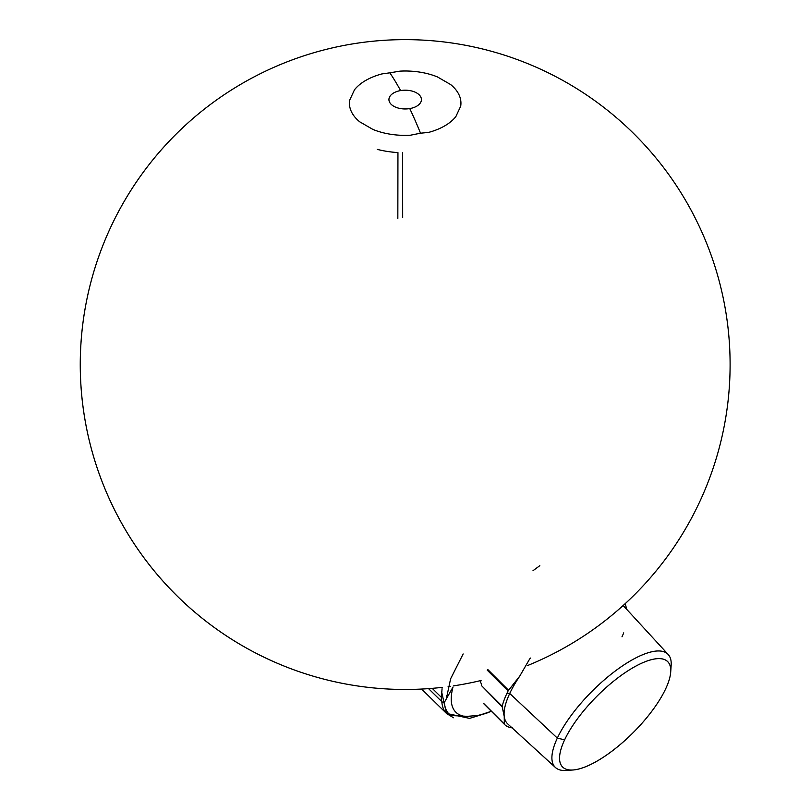 <?xml version="1.0" encoding="UTF-8"?>
<svg xmlns="http://www.w3.org/2000/svg" width="811" height="811" viewBox="0 0 811 811"><rect width="100%" height="100%" fill="white"/><g stroke="black" fill="none" stroke-linecap="round" stroke-linejoin="round"><path stroke-width="1.22" d="M372.948 129.456A55.756 32.187 0 0 0 410.346 135.234L420.524 133.197L410.346 135.234A55.756 32.187 0 0 1 372.948 129.456L359.689 121.792A55.756 32.187 0 0 1 349.663 100.199L354.519 89.737A55.756 32.187 0 0 1 381.9 73.933A55.756 32.187 0 0 0 354.519 89.737L349.663 100.199A55.756 32.187 0 0 0 359.689 121.792L372.948 129.456M377.257 149.376A68.753 39.698 0 0 0 397.948 152.58L397.836 218.382L397.948 152.58A68.753 39.698 0 0 1 377.257 149.376M402.672 217.612L402.601 152.559L402.672 217.612M428.461 132.436A55.756 32.187 0 0 0 455.843 116.632L460.699 106.17A55.756 32.187 0 0 0 450.673 84.577L437.413 76.913A55.756 32.187 0 0 0 400.016 71.135L389.838 72.818A324.927 74.693 80.4 0 1 400.604 90.579A16.25 9.377 0 0 0 388.935 99.581A16.25 9.377 0 0 0 389.594 102.227A16.25 9.377 0 0 0 409.758 108.583A16.25 9.377 0 0 0 421.426 99.581A16.25 9.377 0 0 0 420.767 96.945A16.25 9.377 0 0 0 400.604 90.579A16.25 9.377 0 0 0 389.594 102.227A16.25 9.377 0 0 0 409.758 108.583A324.927 74.693 80.4 0 1 420.524 133.197L428.461 132.436A55.756 32.187 0 0 0 455.843 116.632L460.699 106.17A55.756 32.187 0 0 0 450.673 84.577L437.413 76.913A55.756 32.187 0 0 0 400.016 71.135L389.838 72.818A324.927 74.693 80.4 0 1 400.604 90.579A16.25 9.377 0 0 1 420.767 96.945A16.25 9.377 0 0 1 409.758 108.583A324.927 74.693 80.4 0 1 420.524 133.197L428.461 132.436M381.9 73.933L389.838 72.818L381.9 73.933M480.751 681.605A2.707 2.169 -164.5 0 0 481.379 683.632L481.318 685.417L481.379 683.632A2.707 2.169 -164.5 0 1 480.751 681.625M555.474 767.541A79.833 27.544 -45.1 0 1 557.339 738.101L509.724 693.476A82.651 28.517 134.9 0 0 504.229 716.387A82.651 28.517 134.9 0 0 507.798 723.97L555.474 767.541A79.833 27.544 -45.1 0 0 566.301 770.45A79.833 27.544 -45.1 0 1 557.339 738.101L509.724 693.476A82.651 28.517 134.9 0 1 519.76 676.1A82.651 28.517 134.9 0 0 509.724 693.476A82.651 28.517 134.9 0 0 504.229 716.387L502.202 706.239L481.318 685.417L502.202 706.239A85.297 29.429 134.9 0 1 506.916 693.375L509.724 693.476L506.916 693.375A85.297 29.429 134.9 0 1 508.091 690.962L508.568 690.273L487.847 669.592L508.568 690.273L519.76 676.1L529.542 659.181A85.297 29.429 134.9 0 1 530.475 658.066A85.297 29.429 134.9 0 0 529.542 659.181L519.76 676.1L508.091 690.962L487.208 670.139L508.091 690.962A85.297 29.429 134.9 0 0 506.916 693.375A85.297 29.429 134.9 0 0 502.202 706.239L481.318 685.417L502.202 706.807L504.229 716.387L504.432 724.355A85.297 29.429 134.9 0 0 504.594 724.517A85.297 29.429 134.9 0 0 511.761 727.802L512.309 727.812L511.761 727.802A85.297 29.429 134.9 0 1 504.432 724.355L483.863 703.806M626.68 609.304L625.443 604.327L626.68 609.304M507.787 723.959A82.651 28.517 134.9 0 1 504.229 716.387L504.33 724.051L483.599 703.37M624.521 606.952A82.651 28.517 134.9 0 0 623.041 605.624A82.651 28.517 134.9 0 1 624.521 606.952L668.223 654.528A79.833 27.544 -45.1 0 0 614.91 671.285A79.833 27.544 -45.1 0 0 557.339 738.101L564.618 739.835A74.409 25.678 -45.1 0 1 638.369 664.797A74.409 25.678 -45.1 0 1 665.679 688.823A74.409 25.678 -45.1 0 1 591.929 763.861A74.409 25.678 -45.1 0 1 564.618 739.835A74.409 25.678 -45.1 0 1 628.211 670.626A74.409 25.678 -45.1 0 1 670.707 672.005A74.409 25.678 -45.1 0 1 665.679 688.823A74.409 25.678 -45.1 0 1 572.961 769.994A74.409 25.678 -45.1 0 1 564.618 739.835L557.339 738.101A79.833 27.544 -45.1 0 1 625.565 663.864A79.833 27.544 -45.1 0 1 671.153 665.334L670.707 672.005M621.976 636.817A82.651 28.517 134.9 0 0 623.72 632.864M668.223 654.528A79.833 27.544 -45.1 0 1 671.153 665.344M451.778 715.373L449.558 714.562A117.129 40.418 -45.1 0 1 444.377 702.367L452.994 687.069A111.016 38.31 134.9 0 0 465.473 716.478L451.778 715.373L449.558 714.562A117.129 40.418 -45.1 0 1 444.377 702.367L452.994 687.069A111.016 38.31 134.9 0 0 465.473 716.478L478.825 715.403A111.016 38.31 134.9 0 0 491.304 711.257A111.016 38.31 134.9 0 1 491 711.389L478.825 715.403A111.016 38.31 134.9 0 0 491 711.389M446.709 713.65A118.477 40.885 134.9 0 1 441.823 701.647A2.707 2.433 176.1 0 0 444.377 702.367A2.707 2.433 176.1 0 1 441.823 701.647L428.563 688.64L441.823 701.647A118.477 40.885 134.9 0 0 446.709 713.65L421.598 689.066M432.212 688.357L441.062 697.034L432.212 688.357M449.558 714.562A2.707 2.545 132.4 0 1 447.125 714.045A2.707 2.545 132.4 0 0 449.558 714.562M465.473 716.478L478.825 715.403M694.845 217.338A324.927 324.927 0 0 0 89.048 439.633A324.927 324.927 0 0 0 442.35 687.343A324.927 324.927 0 0 1 266.201 70.851A324.927 324.927 0 0 1 702.681 233.903A324.927 324.927 0 0 1 527.393 665.618A324.927 324.927 0 0 0 694.845 217.338M448.098 686.633A324.927 324.927 0 0 0 450.348 686.319A324.927 324.927 0 0 1 448.098 686.633M453.329 685.893A324.927 324.927 0 0 0 481.075 680.49A324.927 324.927 0 0 1 453.329 685.893M504.594 724.517L483.518 703.492M566.291 770.45L572.961 769.994M453.521 717.755L446.577 713.518M441.204 701.039L442.056 688.752M533.009 570.68L539.822 565.683M487.168 712.96L469.569 718.384L446.445 713.386L441.559 691.53M446.547 695.615L446.476 698.18L450.622 678.766L463.152 653.95M450.784 715.525L470.583 716.478M485.84 713.467L475.651 715.971"/></g></svg>
